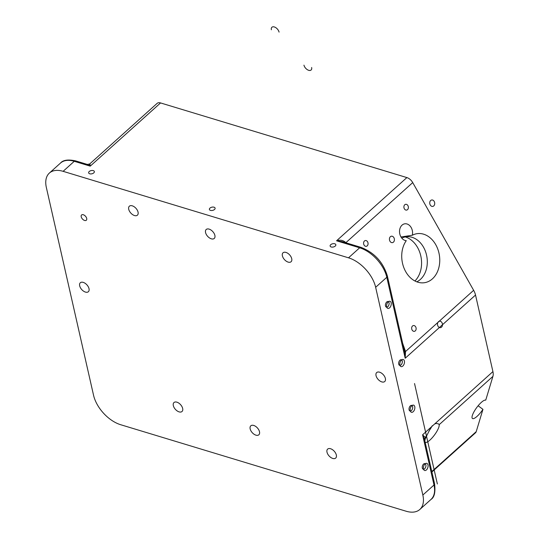<?xml version="1.0" encoding="UTF-8"?>
<svg xmlns="http://www.w3.org/2000/svg" width="539" height="539" viewBox="0 0 539 539"><rect width="100%" height="100%" fill="white"/><g stroke="black" fill="none" stroke-linecap="round" stroke-linejoin="round"><path stroke-width="0.81" d="M478.12 405.773L482.951 409.344A11.332 3.066 126.5 0 1 474.064 418.432A11.332 3.066 126.5 0 1 472.454 418.486A11.332 3.066 126.5 0 1 475.371 409.499A11.332 3.066 126.5 0 1 484.332 400.309A11.332 3.066 126.5 0 1 485.733 400.147L492.916 376.384A14.169 8.233 48.1 0 0 492.922 371.6L475.526 295.042A14.169 8.233 48.1 0 0 473.64 290.312L412.726 182.593A7.088 4.117 -131.9 0 0 406.884 177.58L160.561 102.936L90.229 166.14C90.026 163.937 89.777 163.465 89.467 164.712M406.884 177.58L336.552 240.792C340.055 239.653 343.1 240.212 345.681 242.469A2.836 0.728 149 0 0 345.486 242.665M49.366 173.08A28.338 16.466 48.1 0 1 63.117 171.328L348.511 257.817A28.338 16.466 48.1 0 1 375.649 287.294L422.846 495.038A28.338 16.466 48.1 0 1 419.834 509.463A28.338 16.466 48.1 0 1 406.083 511.215L120.689 424.725A28.338 16.466 48.1 0 1 93.55 395.249L46.354 187.505A28.338 16.466 48.1 0 1 49.366 173.08L60.516 163.054C63.056 160.022 68.089 159.295 75.608 160.878L87.385 164.442L89.73 163.93L157.118 103.373A7.088 4.117 48.1 0 1 160.561 102.936M482.951 409.344L476.22 431.631A7.088 4.117 48.1 0 1 475.465 432.844L431.901 471.996M475.526 295.042L405.193 358.246L404.567 351.738L405.53 351.522L405.193 358.246L386.8 277.275A28.338 16.466 -131.9 0 0 359.661 247.792A2.836 1.664 106.9 0 1 361.002 247.367C374.315 252.569 383.101 262.109 387.366 275.981A2.836 1.597 167.2 0 1 386.8 277.275L375.649 287.294M406.5 210.116A2.931 2.23 -98.7 0 1 403.927 207.495A2.931 2.23 -98.7 0 1 405.692 204.315A2.931 2.23 -98.7 0 1 405.779 204.301A2.931 2.23 -98.7 0 1 408.346 206.922A2.931 2.23 -98.7 0 1 406.581 210.102A2.931 2.23 -98.7 0 1 406.5 210.116M414.255 331.35A2.931 2.23 -98.7 0 1 411.688 328.729A2.931 2.23 -98.7 0 1 413.453 325.549A2.931 2.23 -98.7 0 1 413.534 325.543A2.931 2.23 -98.7 0 1 416.108 328.163A2.931 2.23 -98.7 0 1 414.343 331.344A2.931 2.23 -98.7 0 1 414.255 331.35M425.096 442.034A11.332 3.066 126.5 0 0 425.291 442.243A11.332 3.066 126.5 0 0 426.895 442.189A11.332 3.066 126.5 0 0 435.114 434.097A11.332 3.066 126.5 0 0 439.164 424.692L438.625 423.91L436.334 423.452L434.724 423.903L422.589 434.811L424.543 439.635L425.103 437.331L424.759 440.558M422.28 466.7A2.931 1.718 106.9 0 0 423.243 469.233A2.931 1.718 106.9 0 0 425.904 466.161A2.931 1.718 106.9 0 0 424.941 463.628A2.931 1.718 106.9 0 0 422.28 466.7M409.054 408.481A2.931 1.718 106.9 0 0 410.017 411.021A2.931 1.718 106.9 0 0 412.679 407.949A2.931 1.718 106.9 0 0 411.715 405.416A2.931 1.718 106.9 0 0 409.054 408.481M398.678 362.828A2.931 1.718 106.9 0 0 399.642 365.361A2.931 1.718 106.9 0 0 402.31 362.289A2.931 1.718 106.9 0 0 401.346 359.756A2.931 1.718 106.9 0 0 398.678 362.828M385.452 304.609A2.931 1.718 106.9 0 0 386.416 307.149A2.931 1.718 106.9 0 0 389.084 304.077A2.931 1.718 106.9 0 0 388.12 301.544A2.931 1.718 106.9 0 0 385.452 304.609M431.038 427.211L426.585 435.997A11.332 3.066 126.5 0 0 424.86 440.996M283.494 258.343A6.023 3.497 48.1 0 1 283.036 252.784A6.023 3.497 48.1 0 1 290.622 256.173A6.023 3.497 48.1 0 1 291.087 261.738A6.023 3.497 48.1 0 1 283.494 258.343M251.262 431.389A6.023 3.497 48.1 0 1 250.803 425.823A6.023 3.497 48.1 0 1 258.397 429.219A6.023 3.497 48.1 0 1 258.855 434.784A6.023 3.497 48.1 0 1 251.262 431.389M328.096 454.673A6.023 3.497 48.1 0 1 327.638 449.108A6.023 3.497 48.1 0 1 335.231 452.504A6.023 3.497 48.1 0 1 335.689 458.069A6.023 3.497 48.1 0 1 328.096 454.673M129.825 211.773A6.023 3.497 48.1 0 1 129.36 206.208A6.023 3.497 48.1 0 1 136.953 209.604A6.023 3.497 48.1 0 1 137.411 215.169A6.023 3.497 48.1 0 1 129.825 211.773M206.659 235.058A6.023 3.497 48.1 0 1 206.201 229.493A6.023 3.497 48.1 0 1 213.788 232.888A6.023 3.497 48.1 0 1 214.246 238.454A6.023 3.497 48.1 0 1 206.659 235.058M89.009 288.648A6.023 3.497 48.1 0 1 88.369 291.714A6.023 3.497 48.1 0 1 83.525 291.141A6.023 3.497 48.1 0 1 79.678 285.818A6.023 3.497 48.1 0 1 80.318 282.753A6.023 3.497 48.1 0 1 85.155 283.325A6.023 3.497 48.1 0 1 89.009 288.648M181.555 405.934A6.023 3.497 48.1 0 1 182.02 411.5A6.023 3.497 48.1 0 1 174.427 408.104A6.023 3.497 48.1 0 1 173.969 402.539A6.023 3.497 48.1 0 1 181.555 405.934M81.241 215.506A3.544 2.062 48.1 0 1 81.591 214.967A3.544 2.062 48.1 0 1 85.108 215.843A3.544 2.062 48.1 0 1 86.678 219.703A3.544 2.062 48.1 0 1 86.328 220.235A3.544 2.062 48.1 0 1 82.804 219.366A3.544 2.062 48.1 0 1 81.241 215.506M376.04 375.636A6.023 3.497 48.1 0 1 376.68 372.57A6.023 3.497 48.1 0 1 381.524 373.136A6.023 3.497 48.1 0 1 385.372 378.459A6.023 3.497 48.1 0 1 384.731 381.524A6.023 3.497 48.1 0 1 379.894 380.958A6.023 3.497 48.1 0 1 376.04 375.636M422.846 495.038L433.996 485.019A2.836 1.597 -12.8 0 0 434.562 483.726L424.543 439.635M419.834 509.463L430.984 499.444A28.338 16.466 48.1 0 0 433.996 485.019L422.589 434.811L425.103 437.331L426.585 435.997M334.133 246.747A2.931 1.651 167.2 0 1 330.131 246.027A2.931 1.651 167.2 0 1 331.849 244.012A2.931 1.651 167.2 0 1 335.844 244.733A2.931 1.651 167.2 0 1 334.133 246.747M92.647 173.565A2.931 1.651 167.2 0 1 88.652 172.844A2.931 1.651 167.2 0 1 90.363 170.829A2.931 1.651 167.2 0 1 94.359 171.55A2.931 1.651 167.2 0 1 92.647 173.565M432.244 425.722A11.332 3.066 -53.5 0 1 428.956 430.971M87.385 164.442L90.229 166.14L74.267 161.302L63.117 171.328M348.511 257.817L359.661 247.792L336.552 240.792L342.076 241.627L361.002 247.367M213.39 210.156A2.931 1.651 167.2 0 1 209.388 209.435A2.931 1.651 167.2 0 1 211.106 207.421A2.931 1.651 167.2 0 1 215.101 208.142A2.931 1.651 167.2 0 1 213.39 210.156M404.567 351.738L404.378 350.855M365.469 240.529A2.931 2.23 -98.7 0 1 368.036 243.156A2.931 2.23 -98.7 0 1 366.271 246.33A2.931 2.23 -98.7 0 1 366.19 246.343A2.931 2.23 -98.7 0 1 363.616 243.722A2.931 2.23 -98.7 0 1 365.381 240.542A2.931 2.23 -98.7 0 1 365.469 240.529M412.315 235.24A24.794 18.865 -98.7 0 1 416.97 233.683A24.794 18.865 -98.7 0 1 439.386 255.324A24.794 18.865 -98.7 0 1 424.51 282.699A24.794 18.865 -98.7 0 1 404.344 268.9A24.794 18.865 -98.7 0 1 406.271 240.67A8.503 6.468 -98.7 0 1 399.574 232.504A8.503 6.468 -98.7 0 1 404.755 223.813A8.503 6.468 -98.7 0 1 412.315 235.24L400.982 236.978M414.942 280.987A24.794 18.865 81.3 0 0 420.588 255.088A24.794 18.865 81.3 0 0 403.698 236.567M437.358 483.975L414.538 383.532M434.198 201.424A3.261 2.479 -98.7 0 1 433.767 205.911A3.261 2.479 -98.7 0 1 430.257 204.968A3.261 2.479 -98.7 0 1 430.695 200.481A3.261 2.479 -98.7 0 1 434.198 201.424M389.946 241.196A3.261 2.479 -98.7 0 1 390.377 236.709A3.261 2.479 -98.7 0 1 393.888 237.652A3.261 2.479 -98.7 0 1 393.45 242.139A3.261 2.479 -98.7 0 1 389.946 241.196M438.012 326.203A3.261 2.479 -98.7 0 1 438.45 321.716A3.261 2.479 -98.7 0 1 441.96 322.659A3.261 2.479 -98.7 0 1 441.522 327.146A3.261 2.479 -98.7 0 1 438.012 326.203M401.777 238.123A23.379 17.787 -98.7 0 1 423.526 247.219A23.379 17.787 -98.7 0 1 416.822 281.836M271.387 29.78A4.959 2.884 48.1 0 1 274.317 26.95A4.959 2.884 48.1 0 1 279.067 32.111M311.636 67.49A4.959 2.884 48.1 0 1 308.706 70.319A4.959 2.884 48.1 0 1 303.956 65.158M386.665 306.866A3.719 2.183 106.9 0 0 389.596 307.836A3.719 2.183 106.9 0 0 391.166 302.817A3.719 2.183 106.9 0 0 388.235 301.847A3.719 2.183 106.9 0 0 386.665 306.866M399.891 365.078A3.719 2.183 106.9 0 0 402.822 366.055A3.719 2.183 106.9 0 0 404.391 361.036A3.719 2.183 106.9 0 0 401.461 360.059A3.719 2.183 106.9 0 0 399.891 365.078M410.26 410.738A3.719 2.183 106.9 0 0 413.197 411.708A3.719 2.183 106.9 0 0 414.767 406.689A3.719 2.183 106.9 0 0 411.83 405.719A3.719 2.183 106.9 0 0 410.26 410.738M423.486 468.95A3.719 2.183 106.9 0 0 426.423 469.927A3.719 2.183 106.9 0 0 427.993 464.908A3.719 2.183 106.9 0 0 425.062 463.931A3.719 2.183 106.9 0 0 423.486 468.95M412.726 182.593L345.822 242.718A7.088 4.117 -131.9 0 0 345.681 242.469M473.64 290.312L405.53 351.522L402.687 343.417M492.922 371.6L434.724 423.903M476.22 431.631L431.8 471.544M492.916 376.384L439.164 424.692M60.516 163.054A28.338 16.466 48.1 0 1 74.267 161.302A2.836 1.664 106.9 0 1 75.608 160.878M434.562 483.726C435.586 492.141 434.394 497.382 430.984 499.444M404.405 350.963L387.366 275.981"/></g></svg>
